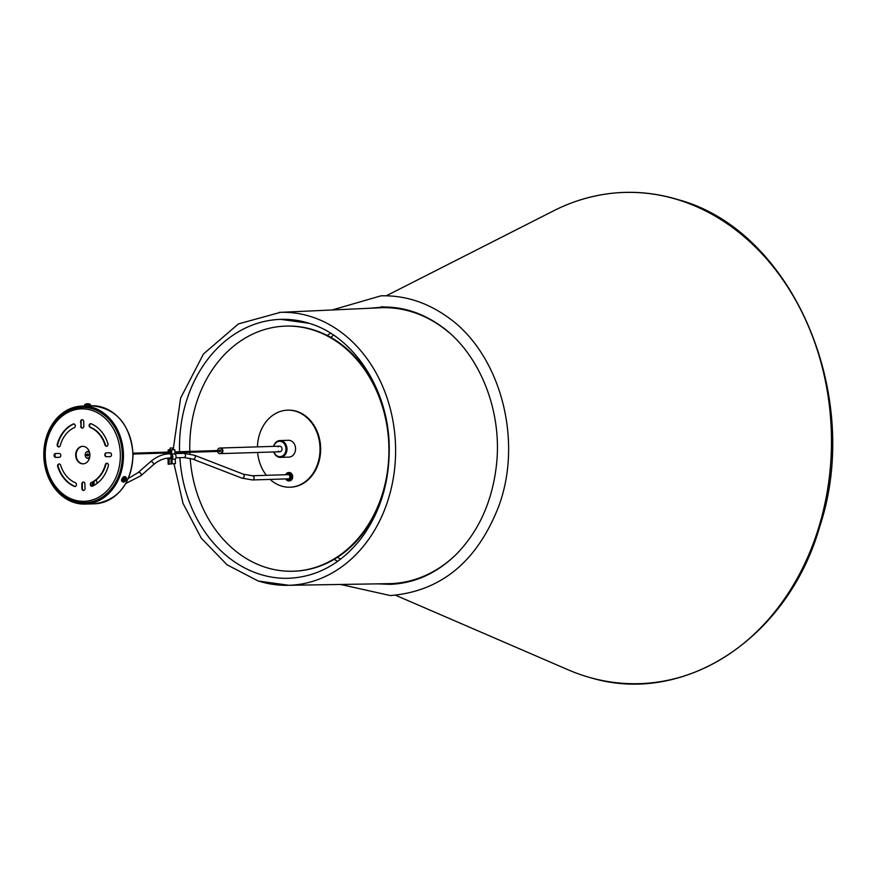 <?xml version="1.0" encoding="UTF-8"?>
<svg xmlns="http://www.w3.org/2000/svg" width="876" height="876" viewBox="0 0 876 876"><rect width="100%" height="100%" fill="white"/><g stroke="black" fill="none" stroke-linecap="round" stroke-linejoin="round"><path stroke-width="1.31" d="M340.545 559.216A128.925 104.693 88.2 0 1 337.589 557.202A128.925 104.693 -91.8 0 0 340.545 559.216M330.767 337.37A128.925 104.693 88.2 0 1 333.592 335.18A128.925 104.693 -91.8 0 0 330.767 337.37M337.578 561.396A128.925 104.693 88.2 0 1 334.238 559.293M327.285 335.497A128.925 104.693 88.2 0 1 330.504 333.187M395.591 595.253L567.987 669.746A245.729 199.542 -91.8 0 0 584.818 676.02A245.729 199.542 -91.8 0 0 590.851 677.794A245.729 199.542 -91.8 0 0 826.561 495.411A245.729 199.542 -91.8 0 0 678.988 200.067A245.729 199.542 -91.8 0 0 576.058 201.305A245.729 199.542 -91.8 0 0 553.741 210.755L386.294 295.792M382.954 306.731L380.95 306.907M368.862 308.297L384.684 306.983C403.781 307.169 421.794 313.028 438.745 324.569C478.734 351.177 503.021 410.286 496.353 465.955C492.027 502.101 478.57 531.655 455.991 554.596C436.587 573.452 414.6 583.361 390.017 584.347L377.414 583.854M86.253 455.17L86.943 454.929L86.253 455.17M278.174 446.924A2.803 2.278 88.2 0 1 282.006 448.786A2.803 2.278 88.2 0 1 278.305 451.118M274.002 451.961A7.709 6.263 -91.8 0 0 281.262 456.473A7.709 6.263 -91.8 0 0 285.981 448.446A7.709 6.263 -91.8 0 0 280.528 441.34A7.709 6.263 -91.8 0 0 273.827 446.355M273.63 446.366A8.41 6.833 88.2 0 1 279.893 440.562A8.41 6.833 88.2 0 1 286.956 448.392A8.41 6.833 88.2 0 1 280.408 457.371A8.41 6.833 88.2 0 1 273.805 451.961M280.408 457.371L288.992 457.097A8.41 6.833 -91.8 0 0 295.54 448.118A8.41 6.833 -91.8 0 0 288.478 440.289L279.893 440.562M270.158 479.413A38.533 31.295 -91.8 0 0 289.934 487.209A38.533 31.295 -91.8 0 0 320.025 448.282A38.533 31.295 -91.8 0 0 287.536 410.176A38.533 31.295 -91.8 0 0 257.456 446.859M290.241 487.198A38.533 31.295 -91.8 0 0 290.547 487.198A38.533 31.295 -91.8 0 0 320.638 448.271A38.533 31.295 -91.8 0 0 288.149 410.165A38.533 31.295 -91.8 0 0 287.843 410.176M257.621 452.465A38.533 31.295 -91.8 0 0 266.392 475.329M220.106 448.063A2.803 2.278 88.2 0 1 220.686 453.615A2.803 2.278 88.2 0 1 220.281 453.582M219.526 451.37A0.701 0.569 -91.8 0 0 220.456 450.779A0.876 0.712 88.2 0 1 219.23 451.381M279.652 446.18L220.522 448.008A2.803 2.278 88.2 0 1 220.686 453.615L219.876 453.637A2.803 2.278 88.2 0 1 217.566 451.425M217.522 450.549A2.803 2.278 88.2 0 1 222.055 450.625A2.803 2.278 88.2 0 1 219.876 453.637M219.131 450.494A0.876 0.712 88.2 0 1 220.5 450.768A0.701 0.569 -91.8 0 0 219.394 450.494M289.124 480.913A4.205 3.416 -91.8 0 0 289.398 480.924A4.205 3.416 -91.8 0 0 291.752 479.643A4.205 3.416 -91.8 0 0 292.376 475.033A4.205 3.416 -91.8 0 0 289.146 472.514A4.205 3.416 -91.8 0 0 288.861 472.536M286.868 478.898A2.803 2.278 -91.8 0 0 290.372 475.624A2.803 2.278 -91.8 0 0 286.737 474.693M290.175 475.186A2.803 2.278 -91.8 0 0 289.912 476.062M289.945 477.332A2.803 2.278 -91.8 0 0 290.274 478.186M190.169 458.268A122.618 99.568 -91.8 0 0 293.153 571.229A122.618 99.568 -91.8 0 0 388.911 447.373A122.618 99.568 -91.8 0 0 285.543 326.124A122.618 99.568 -91.8 0 0 189.785 449.979A122.618 99.568 -91.8 0 0 189.818 451.403M380.228 397.781A122.618 99.568 -91.8 0 0 286.364 326.091A122.618 99.568 -91.8 0 0 285.948 326.113M189.84 452.29A122.618 99.568 -91.8 0 0 189.906 453.899M293.559 571.218A122.618 99.568 -91.8 0 0 293.964 571.207A122.618 99.568 -91.8 0 0 383.217 493.845M252.419 479.96A2.102 1.708 -91.8 0 0 252.452 479.96L288.368 478.844A2.102 1.708 -91.8 0 0 288.237 474.65L252.321 475.756A2.102 1.708 -91.8 0 0 252.321 475.756A2.102 1.708 -91.8 0 0 252.299 475.767M170.338 448.03L172.879 447.986L170.338 448.03M170.174 449.793L168.17 449.837L170.174 449.793L170.59 451.545M171.532 449.782L174.85 449.695L171.532 449.782M172.134 463.765L172.046 459.232L175.309 459.134L175.397 463.667L171.105 463.776L171.006 458.652A2.212 1.796 -91.8 0 0 171.795 456.79M172.046 459.232A3.471 2.814 -91.8 0 0 172.824 456.768A3.471 2.814 -91.8 0 0 171.663 454.031L174.926 453.932L174.85 449.695M175.309 459.134A3.471 2.814 -91.8 0 0 176.087 456.67A3.471 2.814 -91.8 0 0 174.926 453.932M169.353 452.925A0.843 0.679 88.2 0 0 170.601 452.454L170.557 449.804M169.232 452.049L169.188 449.826M172.846 449.738L172.879 447.986M167.425 458.159A3.471 2.814 -91.8 0 0 168.061 459.287L168.159 464.247L172.441 463.754M168.542 458.049A2.212 1.796 -91.8 0 0 169.079 458.685L171.05 458.619M169.079 458.685L169.178 464.225M168.247 453.856L168.225 452.958M168.203 452.082L168.17 449.837M171.663 454.031L171.576 449.793M59.371 457.316A1.927 1.566 -91.8 0 0 59.294 453.472L55.604 453.516A1.927 1.566 -91.8 0 0 55.67 457.371L59.415 457.316M75.227 486.476A1.927 1.566 88.2 0 1 74.92 486.388A33.102 26.882 88.2 0 1 58.166 466.448A1.927 1.566 88.2 0 1 59.327 463.897M74.427 486.41A1.927 1.566 -91.8 0 0 75.402 482.764A29.247 23.751 88.2 0 1 60.597 465.145A1.927 1.566 -91.8 0 0 57.674 466.47A33.102 26.882 -91.8 0 0 74.427 486.41L74.92 486.388M83.319 463.831A8.76 7.107 88.2 0 1 76.179 455.17A8.76 7.107 88.2 0 1 82.782 446.333M89.91 454.994A8.76 7.107 -91.8 0 0 82.53 446.333A8.76 7.107 -91.8 0 0 75.697 455.181A8.76 7.107 -91.8 0 0 83.078 463.842A8.76 7.107 -91.8 0 0 89.91 454.994M74.351 427.619A1.927 1.566 -91.8 0 0 73.234 424.006A33.102 26.882 -91.8 0 0 57.247 444.373A1.927 1.566 -91.8 0 0 60.225 445.621A29.247 23.751 88.2 0 1 74.351 427.619M110.004 456.659A1.927 1.566 -91.8 0 0 109.938 452.804L106.237 452.859A1.927 1.566 -91.8 0 0 106.314 456.703L110.058 456.659M106.773 446.267A1.927 1.566 88.2 0 1 105.503 445.019A29.247 23.751 -91.8 0 0 90.699 427.4A1.927 1.566 88.2 0 1 90.874 423.677M105.011 445.03A1.927 1.566 -91.8 0 0 107.934 443.705A33.102 26.882 -91.8 0 0 91.181 423.765A1.927 1.566 -91.8 0 0 90.206 427.411A29.247 23.751 88.2 0 1 105.011 445.03L105.503 445.019M108.361 465.802A1.927 1.566 -91.8 0 0 105.383 464.554A29.247 23.751 88.2 0 1 91.257 482.556A1.927 1.566 -91.8 0 0 92.374 486.169A33.102 26.882 -91.8 0 0 108.361 465.802M55.002 454.064A46.8 38.007 -91.8 0 0 55.013 455.268A46.8 38.007 -91.8 0 0 55.068 456.823M90.666 502.506L88.213 502.583M59.524 457.305L56.163 457.349A1.927 1.566 88.2 0 1 55.944 453.516M82.552 428.09A1.927 1.566 88.2 0 1 81.172 426.196L81.085 421.641A1.927 1.566 88.2 0 1 82.344 419.724M59.042 446.891A1.927 1.566 88.2 0 1 57.739 444.351A33.102 26.882 88.2 0 1 73.726 423.984A1.927 1.566 88.2 0 1 73.978 423.907M110.157 456.648L106.795 456.692A1.927 1.566 88.2 0 1 106.576 452.848M83.746 490.429A1.927 1.566 88.2 0 1 82.377 488.545L82.289 483.99A1.927 1.566 88.2 0 1 83.548 482.074M92.122 486.257A1.927 1.566 88.2 0 1 91.75 482.534A29.247 23.751 -91.8 0 0 105.876 464.543A1.927 1.566 88.2 0 1 107.058 463.273M80.68 426.207A1.927 1.566 -91.8 0 0 83.811 426.174L83.724 421.619A1.927 1.566 -91.8 0 0 80.592 421.663L81.172 426.196M84.928 483.957A1.927 1.566 -91.8 0 0 81.796 484.001L81.884 488.556A1.927 1.566 -91.8 0 0 85.016 488.512L84.928 483.957M91.761 502.474L88.509 502.583M87.764 405.895L90.053 405.84M96.907 483.486A3.679 2.989 -91.8 0 0 96.962 482.742A3.679 2.989 -91.8 0 0 95.933 480.037M44.358 455.575A48.344 39.256 88.2 0 1 82.114 406.738A48.344 39.256 88.2 0 1 122.87 454.545A48.344 39.256 88.2 0 1 85.114 503.382A48.344 39.256 88.2 0 1 44.358 455.575M123.45 454.545A49.045 39.825 88.2 0 1 85.147 504.083A49.045 39.825 88.2 0 1 43.8 455.586A49.045 39.825 88.2 0 1 82.103 406.037A49.045 39.825 88.2 0 1 123.45 454.545M86.899 454.6A1.051 0.854 88.2 0 1 88.564 454.918A1.051 0.854 88.2 0 1 86.987 455.487M89.801 456.801A3.154 2.562 88.2 0 1 87.775 458.093A3.154 2.562 88.2 0 1 85.41 456.286A3.154 2.562 88.2 0 1 85.333 453.735A3.154 2.562 88.2 0 1 87.655 451.786A3.154 2.562 88.2 0 1 89.681 452.947M89.571 457.885A3.504 2.847 88.2 0 1 88.137 458.433A3.504 2.847 88.2 0 1 88.093 458.433A3.504 2.847 88.2 0 1 85.465 456.429A3.504 2.847 88.2 0 1 85.443 456.352M85.355 453.659A3.504 2.847 88.2 0 1 85.377 453.593A3.504 2.847 88.2 0 1 87.918 451.425A3.504 2.847 88.2 0 1 87.961 451.425A3.504 2.847 88.2 0 1 89.385 451.874M89.155 403.956A5.333 0.92 93.9 0 1 89.275 403.945A5.486 5.486 0 0 1 90.359 404.416L84.764 404.526L84.786 405.927L91.509 405.752A49.045 39.825 88.2 0 1 132.856 454.25A49.045 39.825 88.2 0 1 94.553 503.799C118.599 500.174 131.455 483.651 133.119 454.239C130.152 424.225 116.278 408.063 91.509 405.752M84.764 404.526L84.764 404.526A5.486 5.486 0 0 1 85.815 404.022A5.333 0.909 -96.3 0 0 85.793 404.033A5.486 5.387 -115.7 0 1 87.052 403.748L87.052 403.77M87.458 404A5.311 5.223 -115.7 0 1 87.633 404A5.486 0.942 93.9 0 1 87.874 403.737A5.486 5.387 -115.7 0 1 88.038 403.748A5.486 0.942 93.9 0 1 88.246 404.022A5.311 5.212 117.9 0 0 87.48 404.033A5.486 0.942 -96.3 0 0 87.228 403.759A5.486 5.376 117.9 0 0 85.957 404.033A5.333 0.909 -96.3 0 0 85.815 404.022M89.275 403.945A5.333 0.92 93.9 0 1 89.319 403.967A5.486 5.376 117.9 0 0 88.038 403.737L88.016 404.011M90.348 405.818L90.359 404.416M91.433 485.928A3.088 2.508 -91.8 0 0 93.414 481.69M93.841 481.45A3.438 2.792 88.2 0 1 91.947 486.213M92.407 482.227A2.486 2.015 -91.8 0 0 92.79 484.275M90.984 485.348A2.486 2.015 -91.8 0 0 92.976 481.931M126.418 477.88A2.803 1.402 -55.5 0 1 125.98 479.906A2.803 1.402 -55.5 0 1 125.246 480.968A2.803 1.402 -55.5 0 1 124.896 481.34A2.803 1.402 -55.5 0 1 122.903 481.975A2.803 1.402 -55.5 0 1 122.563 481.45A2.803 1.402 -55.5 0 1 124.085 477.989A2.803 1.402 -55.5 0 1 126.078 477.354A2.803 1.402 -55.5 0 1 126.418 477.88M122.903 481.975L121.906 481.285A2.803 1.402 -55.5 0 1 123.089 477.31A2.803 1.402 -55.5 0 1 125.082 476.664L126.078 477.354M125.991 478.515A5.311 2.102 42.6 0 1 126.056 478.756A5.311 2.102 42.6 0 1 126.1 478.986A5.486 4.555 171.5 0 1 125.421 479.949A5.486 2.168 42.6 0 1 125.41 480.606A5.333 4.435 171.5 0 1 124.753 481.22A5.486 1.697 -128.4 0 0 124.731 480.595A5.486 4.555 171.5 0 1 123.647 481.263A5.311 1.643 -128.4 0 0 123.593 481.034A5.311 1.643 -128.4 0 0 123.527 480.793A5.486 4.073 -18 0 0 124.611 480.092A5.486 1.697 -128.4 0 0 124.25 479.183A5.333 3.964 -18 0 0 124.907 478.581A5.486 2.168 42.6 0 1 125.301 479.457A5.486 4.073 -18 0 0 125.991 478.515M125.41 480.606L124.742 480.65M125.421 479.949L124.841 479.599L125.027 480.376M125.301 479.457L124.655 478.833M258.551 581.051A136.536 110.869 -91.8 0 0 287.635 585.321A136.536 110.869 -91.8 0 0 288.949 585.288A136.536 110.869 -91.8 0 0 395.054 464.214A136.536 110.869 -91.8 0 0 310.881 316.586A136.536 110.869 -91.8 0 0 280.473 312.349A136.536 110.869 -91.8 0 0 279.159 312.404L380.392 307.772A138.025 112.084 -91.8 0 1 412.454 312.009A138.025 112.084 -91.8 0 1 449.016 332.562M308.823 323.156A129.528 105.186 -91.8 0 0 281.196 319.346A129.528 105.186 -91.8 0 0 280.692 319.357A129.528 105.186 -91.8 0 0 179.569 451.72M179.602 452.607A129.528 105.186 -91.8 0 0 179.635 453.483M179.854 457.688A129.528 105.186 -91.8 0 0 259.887 574.262A129.528 105.186 -91.8 0 0 288.73 578.291A129.528 105.186 -91.8 0 0 289.233 578.269M383.83 583.745A138.244 112.259 -91.8 0 0 418.783 578.707M287.766 585.321L388.955 583.668A138.025 112.084 -91.8 0 0 455.914 554.672M410.461 310.87A138.244 112.259 -91.8 0 0 375.278 308.002M286.222 473.806A4.205 3.416 88.2 0 1 288.576 472.536A4.205 3.416 88.2 0 1 291.817 475.044A4.205 3.416 88.2 0 1 291.193 479.654A4.205 3.416 88.2 0 1 288.839 480.935A4.205 3.416 88.2 0 1 285.817 478.931M285.696 474.726A4.205 3.416 88.2 0 1 286.069 474.025M286.091 478.92A3.504 2.847 -91.8 0 0 290.372 479.183A3.504 2.847 -91.8 0 0 290.252 474.234A3.504 2.847 -91.8 0 0 286.233 474.31A3.504 2.847 -91.8 0 0 285.959 474.715M169.418 458.006A2.102 1.708 -91.8 0 0 169.309 453.801C162.509 454.075 156.169 456.768 150.3 461.893A2.102 1.533 -131.2 0 1 151.121 461.597A2.102 1.533 -131.2 0 1 153.169 462.944A2.102 1.533 -131.2 0 1 153.07 465.057L140.806 475.799A2.102 1.533 -131.2 0 0 140.905 473.686A2.102 1.533 -131.2 0 0 138.846 472.35A2.102 1.533 -131.2 0 0 138.036 472.635L128.4 478.416M241.831 478.099A2.102 1.664 -68.8 0 0 243.342 474.179L252.321 475.756A2.102 1.708 -91.8 0 1 252.452 479.96L241.831 478.099L192.862 459.144A2.102 1.664 -68.8 0 0 194.373 455.224L184.223 453.352L174.926 453.637M183.861 457.557A2.102 1.708 -91.8 0 0 183.763 453.352M85.103 502.682A47.643 38.686 -91.8 0 0 122.311 454.556A47.643 38.686 -91.8 0 0 82.147 407.439C58.769 410.964 46.286 427.006 44.665 455.586C47.545 484.735 61.024 500.437 85.103 502.682L88.848 502.572M45.256 455.575A46.242 37.548 -91.8 0 0 83.691 501.324A46.242 37.548 -91.8 0 0 120.351 454.6A46.242 37.548 -91.8 0 0 81.917 408.851A46.242 37.548 -91.8 0 0 45.256 455.575M84.895 407.351A48.344 39.256 88.2 0 1 86.209 407.066M89.812 502.89A48.344 39.256 88.2 0 1 87.841 502.594M280.473 312.349L238.469 323.879L203.462 353.992L180.609 398.131L173.174 449.727M173.985 463.711L183.007 503.361L201.228 538.105L227.037 564.801L258.168 580.996L288.949 585.288M280.692 319.357L309.151 323.321C354.068 336.439 389.043 390.368 389.24 447.811C389.437 482.665 380.096 512.843 361.219 538.324C341.355 563.607 317.189 576.923 288.73 578.291M576.058 201.305C610.353 189.753 644.846 189.336 679.546 200.056C792.758 231.374 863.101 395.448 819.881 526.158C788.455 637.279 684.944 706.1 590.851 677.794M332.092 309.984L381.071 295.814C403.847 295.267 425.188 301.771 445.096 315.327C499.802 351.177 524.089 439.752 498.291 507.445C476.599 562.042 440.628 591.409 390.368 595.56L340.611 584.456M86.614 455.498L88.465 455.432M133.108 454.053L170.513 452.892M174.904 452.75L220.281 451.348M86.582 454.611L88.509 454.556M133.086 453.166L170.601 452.005M174.893 451.874L220.369 450.461M287.536 410.176L288.149 410.165M289.934 487.209L290.547 487.198M279.827 451.775L220.686 453.615M220.522 448.008L219.701 448.03M289.398 480.924L285.707 478.931M285.576 474.726L289.146 472.514M285.543 326.124L286.364 326.091M293.153 571.229L293.964 571.207M153.07 465.057C158.293 460.535 163.757 458.192 169.44 458.006L171.554 457.94M175.956 457.809L184.278 457.546L192.862 459.144M150.3 461.893L138.036 472.635M140.806 475.799L125.859 483.442M243.342 474.179L194.373 455.224M170.075 448.041L170.108 449.793M88.783 407.23L82.147 407.439M85.147 504.083L94.553 503.799M82.103 406.037L85.673 405.927M87.918 451.425L89.21 451.381M88.137 458.433L89.429 458.389M89.013 407.274L89.034 407.986M125.246 480.968A5.486 5.486 0 0 0 125.98 479.906"/></g></svg>
